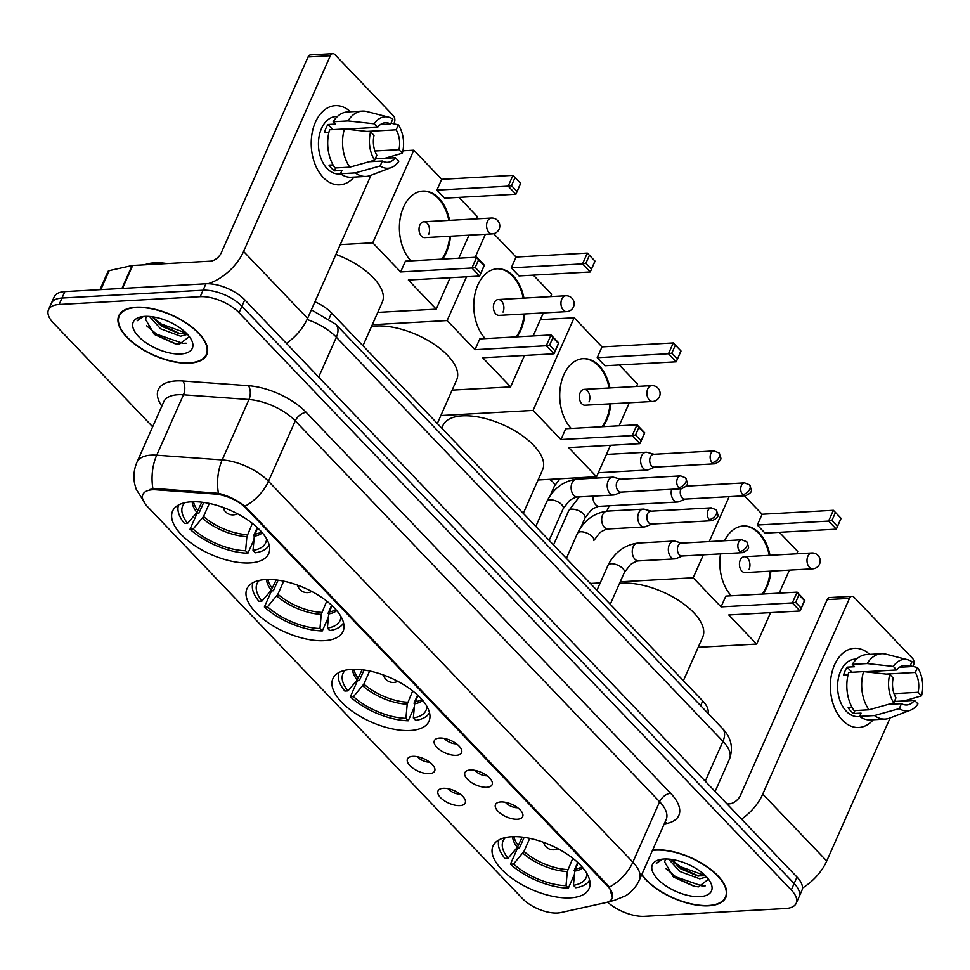 <?xml version="1.0" encoding="UTF-8"?>
<svg xmlns="http://www.w3.org/2000/svg" width="970" height="970" viewBox="0 0 970 970"><rect width="100%" height="100%" fill="white"/><g stroke="black" fill="none" stroke-linecap="round" stroke-linejoin="round"><path stroke-width="1.45" d="M410.189 730.507A52.55 24.104 -156.1 0 0 428.995 721.244A52.55 24.104 -156.1 0 0 407.242 686.978A52.55 24.104 -156.1 0 0 351.71 669.385A52.55 24.104 -156.1 0 0 332.904 678.66A52.55 24.104 -156.1 0 0 354.644 712.914A52.55 24.104 -156.1 0 0 410.189 730.507M324.235 640.661A52.55 24.104 -156.1 0 0 343.041 631.397A52.55 24.104 -156.1 0 0 321.288 597.132A52.55 24.104 -156.1 0 0 265.756 579.539A52.55 24.104 -156.1 0 0 246.95 588.814A52.55 24.104 -156.1 0 0 268.702 623.067A52.55 24.104 -156.1 0 0 324.235 640.661M249.872 562.927A52.55 24.104 -156.1 0 0 268.678 553.664A52.55 24.104 -156.1 0 0 246.926 519.399A52.55 24.104 -156.1 0 0 191.393 501.805A52.55 24.104 -156.1 0 0 172.587 511.081A52.55 24.104 -156.1 0 0 194.327 545.334A52.55 24.104 -156.1 0 0 249.872 562.927M570.287 897.856A52.55 24.104 -156.1 0 0 589.093 888.593A52.55 24.104 -156.1 0 0 567.341 854.327A52.55 24.104 -156.1 0 0 511.808 836.734A52.55 24.104 -156.1 0 0 493.002 846.01A52.55 24.104 -156.1 0 0 514.755 880.263A52.55 24.104 -156.1 0 0 570.287 897.856M500.811 801.935A14.877 6.826 23.9 0 1 514.597 805.73A14.877 6.826 23.9 0 1 522.866 814.388A14.877 6.826 23.9 0 1 517.362 819.238A14.877 6.826 23.9 0 1 499.889 812.981A14.877 6.826 23.9 0 1 497.004 802.93A14.877 6.826 23.9 0 1 500.811 801.935M505.443 802.311A8.924 4.098 -156.1 0 0 517.616 807.719A8.924 4.098 -156.1 0 0 517.653 807.719M470.244 769.998A14.877 6.826 23.9 0 1 484.03 773.781A14.877 6.826 23.9 0 1 492.299 782.438A14.877 6.826 23.9 0 1 486.794 787.288A14.877 6.826 23.9 0 1 469.334 781.032A14.877 6.826 23.9 0 1 466.449 770.98A14.877 6.826 23.9 0 1 470.244 769.998M474.888 770.362A8.924 4.098 -156.1 0 0 487.049 775.782A8.924 4.098 -156.1 0 0 487.098 775.77M439.677 738.049A14.877 6.826 23.9 0 1 453.475 741.844A14.877 6.826 23.9 0 1 461.744 750.489A14.877 6.826 23.9 0 1 456.227 755.339A14.877 6.826 23.9 0 1 438.767 749.082A14.877 6.826 23.9 0 1 435.882 739.031A14.877 6.826 23.9 0 1 439.677 738.049M456.494 743.832A8.924 4.098 -156.1 0 0 456.53 743.832A8.924 4.098 -156.1 0 1 444.321 738.412M443.351 788.307A14.877 6.826 23.9 0 1 457.137 792.102A14.877 6.826 23.9 0 1 465.406 800.759A14.877 6.826 23.9 0 1 459.901 805.609A14.877 6.826 23.9 0 1 442.441 799.353A14.877 6.826 23.9 0 1 439.555 789.289A14.877 6.826 23.9 0 1 443.351 788.307M447.995 788.683A8.924 4.098 -156.1 0 0 460.156 794.09A8.924 4.098 -156.1 0 0 460.192 794.09M412.783 756.357A14.877 6.826 23.9 0 1 426.582 760.153A14.877 6.826 23.9 0 1 434.851 768.81A14.877 6.826 23.9 0 1 429.334 773.66A14.877 6.826 23.9 0 1 411.874 767.403A14.877 6.826 23.9 0 1 408.988 757.352A14.877 6.826 23.9 0 1 412.783 756.357M417.427 756.733A8.924 4.098 -156.1 0 0 429.601 762.141A8.924 4.098 -156.1 0 0 429.637 762.141M560.684 912.6A26.772 12.283 23.9 0 1 557.423 913.025A26.772 12.283 23.9 0 1 522.478 898.572L147.331 506.437A26.772 12.283 23.9 0 1 142.905 494.482A26.772 12.283 23.9 0 1 156.194 489.801L214.988 494.033A26.772 12.283 23.9 0 1 246.222 508.45L607.753 886.337A26.772 12.283 23.9 0 1 612.179 898.305A26.772 12.283 23.9 0 1 605.85 902.597L560.684 912.6M314.947 301.779A29.743 13.641 23.9 0 1 331.594 312.983L702.741 700.934A29.743 13.641 23.9 0 1 707.979 713.326M641.691 874.77A48.088 22.055 -156.1 0 0 708.682 905.798A48.088 22.055 -156.1 0 0 725.887 897.311A48.088 22.055 -156.1 0 0 705.99 865.955A48.088 22.055 -156.1 0 0 655.162 849.853A48.088 22.055 -156.1 0 0 652.628 850.072M189.55 363.156A48.088 22.055 -156.1 0 0 206.755 354.668A48.088 22.055 -156.1 0 0 186.858 323.313A48.088 22.055 -156.1 0 0 136.03 307.211A48.088 22.055 -156.1 0 0 118.825 315.699A48.088 22.055 -156.1 0 0 138.722 347.042A48.088 22.055 -156.1 0 0 189.55 363.156M607.547 902.112A29.743 13.641 -156.1 0 0 644.48 916.335L785.567 908.514A29.743 13.641 -156.1 0 0 796.212 903.264L801.923 890.375A29.743 13.641 -156.1 0 0 797 877.086L244.767 299.839A29.743 13.641 -156.1 0 0 205.943 283.786L64.857 291.606L61.995 298.045A29.743 13.641 -156.1 0 0 51.361 303.295A29.743 13.641 -156.1 0 1 61.995 298.045L203.082 290.224L61.995 298.045L59.146 304.495A29.743 13.641 -156.1 0 0 48.5 309.745A29.743 13.641 -156.1 0 0 53.423 323.034L152.678 426.788M244.767 299.839L241.906 306.29A29.743 13.641 -156.1 0 0 203.082 290.224A29.743 13.641 -156.1 0 1 241.906 306.29L794.151 883.537L241.906 306.29L239.056 312.728A29.743 13.641 -156.1 0 0 200.232 296.674L59.146 304.495M799.074 896.826A29.743 13.641 -156.1 0 0 794.151 883.537A29.743 13.641 -156.1 0 1 799.074 896.826M149.974 489.438L156.716 488.625L218.432 493.318C228.374 495.84 237.238 500.144 245.022 506.219L608.105 885.549L609.415 887.113L612.409 897.771M796.212 903.264A29.743 13.641 -156.1 0 0 791.29 889.975L239.056 312.728M64.857 291.606A29.743 13.641 -156.1 0 0 54.211 296.856L48.5 309.745M641.849 874.431A47.591 21.825 -156.1 0 0 708.403 905.507A47.591 21.825 -156.1 0 0 725.439 897.104A47.591 21.825 -156.1 0 0 705.748 866.089A47.591 21.825 -156.1 0 0 655.441 850.144A47.591 21.825 -156.1 0 0 652.483 850.423M706.609 876.989L699.722 878.832L679.715 871.424L668.621 859.093M705.445 875.777L697.418 875.898L680.843 868.865L671.155 859.359M666.269 858.984A22.407 10.282 -156.1 0 0 665.008 860.693A22.407 10.282 -156.1 0 0 664.644 861.942L665.056 860.596M699.916 896.632A32.325 14.829 -156.1 0 0 710.343 882.045A32.325 14.829 -156.1 0 0 663.941 859.032A32.325 14.829 -156.1 0 0 659.709 859.614A32.325 14.829 -156.1 0 0 659.527 880.942A32.325 14.829 -156.1 0 0 699.916 896.632M664.644 861.942L673.495 877.062L694.084 886.337L698.533 886.835L708.476 879.22M661.443 859.274L656.363 863.385L662.655 859.129M705.251 885.84L702.098 885.998L675.763 876.844L665.735 868.417M705.384 875.728L680.297 866.61L671.373 859.396M694.956 886.495L672.646 876.395M698.812 876.104L677.424 866.331M873.242 719.74A39.661 26.238 -93.2 0 1 842.348 720.104A39.661 26.238 -93.2 0 1 834.164 665.747A39.661 26.238 -93.2 0 1 869.617 654.398A39.661 26.238 -93.2 0 0 854.437 648.287A39.661 26.238 -93.2 0 0 831.132 676.466A39.661 26.238 -93.2 0 0 842.348 720.104A39.661 26.238 -93.2 0 0 858.826 727.488A39.661 26.238 -93.2 0 0 873.242 719.74M802.469 888.047A39.661 23.535 -43.7 0 0 826.731 861.008L890.145 717.909M741.565 819.129A39.661 23.535 -43.7 0 0 762.735 794.115L849.477 598.369L827.204 599.605L740.462 795.351A9.918 5.881 136.3 0 1 729.464 803.827L727.039 803.96M912.952 666.451L913.473 665.262A4.959 3.274 86.8 0 0 912.503 658.351L854.024 597.229A4.959 3.274 86.8 0 0 851.963 596.308A4.959 3.274 86.8 0 0 849.477 598.369M827.204 599.605A4.959 3.274 -93.2 0 1 829.689 597.544L851.963 596.308M886.059 674.077L915.304 672.452A19.836 13.119 -93.2 0 1 918.105 692.301L894.037 693.647M894.376 701.48L914.54 700.364A19.836 13.119 -93.2 0 1 906.732 704.972A19.836 13.119 -93.2 0 1 901.482 703.65L888.277 704.378M868.829 672.186A19.836 13.119 86.8 0 0 868.247 671.555M859.796 716.503L858.22 716.6A28.76 19.024 -93.2 0 1 846.276 711.24A28.76 19.024 -93.2 0 1 838.141 679.606A28.76 19.024 -93.2 0 1 855.043 659.176L856.607 659.091M914.54 700.364L917.935 703.905A25.778 17.048 -93.2 0 1 910.539 710.161L889.587 718.127A32.725 21.643 -93.2 0 1 885.173 719.073L870.32 719.898A32.725 21.643 -93.2 0 1 859.626 716.381L861.069 713.12L853.648 713.532A28.76 19.024 -93.2 0 1 850.738 710.998A28.76 19.024 -93.2 0 1 848.132 707.76L852.169 707.542M864.743 671.749L896.741 669.967L893.346 666.426L867.156 663.565L852.303 664.389L854.534 666.729L847.113 667.142A28.76 19.024 -93.2 0 0 843.548 675.193L848.059 674.938M854.109 710.622A32.725 21.643 -93.2 0 1 848.726 672.44L863.579 671.616L889.781 674.477L893.176 678.03A19.836 13.119 -93.2 0 0 895.965 697.879L893.77 702.838L868.962 709.797L854.109 710.622M852.303 664.389A32.725 21.643 -93.2 0 1 866.695 654.556L881.548 653.731A32.725 21.643 -93.2 0 1 886.034 654.18L907.75 659.782A25.778 17.048 -93.2 0 1 911.994 661.734L909.787 666.681L899.469 667.251M859.626 716.381L874.479 715.557L899.287 708.609L901.482 703.65M885.173 719.073A32.725 21.643 -93.2 0 1 874.479 715.557M868.962 709.797A32.725 21.643 -93.2 0 1 863.579 671.616M867.156 663.565A32.725 21.643 -93.2 0 1 881.548 653.731M910.539 710.161A25.778 17.048 -93.2 0 1 899.287 708.609M893.77 702.838A25.778 17.048 -93.2 0 1 889.781 674.477M893.346 666.426A25.778 17.048 -93.2 0 1 907.75 659.782M896.741 669.967A19.836 13.119 -93.2 0 1 904.537 665.371A19.836 13.119 -93.2 0 1 909.787 666.681M915.304 672.452L917.511 667.493L910.175 665.82M917.511 667.493A25.778 17.048 -93.2 0 1 921.5 695.854L918.105 692.301M903.143 701.189L921.5 695.854M871.824 672.513L872.357 671.325M853.648 713.532L854.958 710.573M852.012 672.259L847.113 667.142M136.309 307.502A47.591 21.825 -156.1 0 0 119.274 315.905A47.591 21.825 -156.1 0 0 138.965 346.921A47.591 21.825 -156.1 0 0 189.271 362.865A47.591 21.825 -156.1 0 0 206.295 354.462A47.591 21.825 -156.1 0 0 186.604 323.434A47.591 21.825 -156.1 0 0 136.309 307.502M167.022 263.585A49.579 22.734 -156.1 0 0 154.485 262.846A49.579 22.734 -156.1 0 0 144.53 264.834M187.465 334.347L180.578 336.19L160.571 328.781L149.477 316.45M186.301 333.134L178.274 333.256L161.711 326.223L152.011 316.717M147.125 316.341A22.407 10.282 -156.1 0 0 145.864 318.051A22.407 10.282 -156.1 0 0 145.512 319.288L145.912 317.954M180.772 353.977A32.325 14.829 -156.1 0 0 191.199 339.403A32.325 14.829 -156.1 0 0 144.797 316.378A32.325 14.829 -156.1 0 0 140.577 316.972A32.325 14.829 -156.1 0 0 140.383 338.287A32.325 14.829 -156.1 0 0 180.772 353.977M145.512 319.288L154.363 334.42L174.939 343.695L179.389 344.192L189.344 336.566M142.311 316.632L137.219 320.743L143.511 316.487M186.119 343.186L182.954 343.356L156.631 334.201L146.591 325.774M186.24 333.074L161.165 323.968L152.242 316.753M175.825 343.841L153.515 333.741M179.668 333.462L158.292 323.689M578.047 862.791L574.737 871.133L573.452 885.295A45.408 20.831 -156.1 0 0 586.983 873.703M577.696 862.451L574.107 870.575L574.725 871.23M574.434 874.394L568.347 888.132A49.579 22.734 -156.1 0 1 510.438 864.173L517.58 848.059L519.435 847.962L524.139 837.365M683.389 680.697L702.741 637.011A54.538 25.014 -156.1 0 0 680.176 601.461A54.538 25.014 -156.1 0 0 622.546 583.2A54.538 25.014 -156.1 0 0 619.49 583.467M499.004 839.874A49.579 22.734 -156.1 0 0 504.921 858.401L508.05 858.232L517.337 847.392L522.224 837.122M573.452 885.295L575.78 887.72A49.579 22.734 -156.1 0 0 589.602 880.032M505.443 837.571A45.408 20.831 -156.1 0 0 508.05 858.232M510.438 864.173L513.567 864.003A45.408 20.831 -156.1 0 0 566.019 885.695L568.347 888.132M529.741 838.359L523.958 851.43L513.567 864.003M566.019 885.695L567.304 871.545L572.809 858.28M731.295 595.786A38.667 25.572 -93.2 0 1 720.516 553.882M724.566 540.739A38.667 25.572 -93.2 0 1 743.299 525.995A38.667 25.572 -93.2 0 1 759.364 533.185A38.667 25.572 -93.2 0 1 769.998 555.301M744.463 495.815L762.105 514.245L833.388 510.293L841.111 518.368L836.322 529.159L765.039 533.112L757.315 525.037L828.598 521.084L833.388 510.293L841.111 518.368M779.395 532.324L797.692 551.445L796.637 553.821M762.105 514.245L757.315 525.037M770.871 571.136A38.667 25.572 -93.2 0 1 762.941 594.028M729.125 496.664L709.215 541.599M703.359 554.828L693.186 577.768L721.049 606.88L725.839 596.089L797.122 592.136L804.845 600.212L800.056 611.003L792.332 602.928L721.049 606.88M795.643 602.394L798.989 594.816L797.122 592.136L792.332 602.928L795.643 602.394L801.159 608.154L800.056 611.003L728.773 614.956L756.636 644.08L770.568 612.64M779.213 593.131L789.41 570.105M609.196 505.794L606.82 511.154M593.967 540.169L593.773 540.593A8.924 4.098 23.9 0 0 592.597 536.931A8.924 4.098 23.9 0 0 580.642 531.79A8.924 4.098 23.9 0 0 577.453 533.367L566.371 558.38M590.366 583.467L600.212 582.921M620.218 581.818L693.186 577.768M756.636 644.08L698.17 647.329M840.772 518.744L836.322 529.159L828.598 521.084L831.908 520.55L837.425 526.31M835.255 512.972L831.908 520.55M801.159 608.154L804.506 600.588L798.989 594.816M740.28 560.029A7.93 5.25 86.8 0 0 740.183 568.396A7.93 5.25 86.8 0 0 745.13 572.567L812.702 568.82A7.93 5.25 -93.2 0 1 809.416 567.341A7.93 5.25 -93.2 0 1 807.852 556.283A7.93 5.25 -93.2 0 1 811.829 552.973L744.257 556.719A7.93 5.25 86.8 0 0 740.28 560.029M742.923 526.019A38.667 25.572 -93.2 0 1 769.246 555.337M770.131 571.184A38.667 25.572 -93.2 0 1 766.215 587.141A38.667 25.572 -93.2 0 1 762.202 594.076M749.107 569.257A7.93 5.25 86.8 0 0 749.204 560.89A7.93 5.25 86.8 0 0 744.257 556.719M417.949 695.441L414.639 703.784L413.341 717.945A45.408 20.831 -156.1 0 0 426.885 706.354M417.597 695.102L414.008 703.226L414.626 703.88M414.336 707.045L408.249 720.783A49.579 22.734 -156.1 0 1 350.34 696.824L357.469 680.71L359.337 680.613L364.041 670.015M523.291 513.348L542.642 469.662A54.538 25.014 -156.1 0 0 520.078 434.111A54.538 25.014 -156.1 0 0 462.447 415.851A54.538 25.014 -156.1 0 0 442.926 425.478L441.75 428.122M338.906 672.525A49.579 22.734 -156.1 0 0 344.823 691.052L347.951 690.882L357.227 680.043L362.125 669.773M413.341 717.945L415.681 720.37A49.579 22.734 -156.1 0 0 429.504 712.683M345.344 670.221A45.408 20.831 -156.1 0 0 347.951 690.882M350.34 696.824L353.468 696.654A45.408 20.831 -156.1 0 0 405.921 718.346L408.249 720.783M369.643 671.01L363.859 684.08L353.468 696.654M405.921 718.346L407.206 704.196L412.699 690.931M571.197 428.437A38.667 25.572 -93.2 0 1 560.514 385.927A38.667 25.572 -93.2 0 1 583.2 358.645A38.667 25.572 -93.2 0 1 599.266 365.836A38.667 25.572 -93.2 0 1 609.9 387.951M540.375 319.651L574.143 317.772L602.006 346.896L673.289 342.943L681.013 351.019L676.223 361.81L604.94 365.763L597.217 357.7L668.5 353.735L673.289 342.943L681.013 351.019M619.296 364.975L637.581 384.096L636.538 386.472M602.006 346.896L597.217 357.7M610.773 403.787A38.667 25.572 -93.2 0 1 602.843 426.679M574.143 317.772L533.088 410.419L560.951 439.543L565.74 428.74L637.023 424.787L644.747 432.862L639.957 443.654L632.234 435.578L560.951 439.543M635.532 435.045L638.89 427.467L637.023 424.787L632.234 435.578L635.532 435.045L641.049 440.804L639.957 443.654L568.675 447.606L596.538 476.731L610.469 445.291M619.115 425.781L629.312 402.756M440.865 415.536L533.088 410.419M596.538 476.731L538.071 479.98M680.673 351.395L676.223 361.81L668.5 353.735L671.81 353.201L677.327 358.961M675.156 345.623L671.81 353.201M641.049 440.804L644.407 433.238L638.89 427.467M580.181 392.68A7.93 5.25 86.8 0 0 580.084 401.046A7.93 5.25 86.8 0 0 585.031 405.217L652.604 401.471A7.93 5.25 -93.2 0 1 649.306 399.992A7.93 5.25 -93.2 0 1 647.754 388.934A7.93 5.25 -93.2 0 1 651.731 385.623L584.158 389.37A7.93 5.25 86.8 0 0 580.181 392.68M582.824 358.67A38.667 25.572 -93.2 0 1 609.148 387.988M610.033 403.835A38.667 25.572 -93.2 0 1 606.117 419.792A38.667 25.572 -93.2 0 1 602.103 426.727M589.008 401.907A7.93 5.25 86.8 0 0 589.105 393.541A7.93 5.25 86.8 0 0 584.158 389.37M331.995 605.595L328.684 613.937L327.399 628.099A45.408 20.831 -156.1 0 0 340.931 616.508M331.643 605.268L328.054 613.379L328.672 614.034M328.381 617.211L322.295 630.937A49.579 22.734 -156.1 0 1 264.386 606.977L271.527 590.863L273.382 590.766L278.087 580.169M437.337 423.502L456.688 379.816A54.538 25.014 -156.1 0 0 434.123 344.265A54.538 25.014 -156.1 0 0 376.493 326.005A54.538 25.014 -156.1 0 0 371.474 326.563M252.952 582.691A49.579 22.734 -156.1 0 0 258.869 601.218L261.997 601.036L271.285 590.196L276.171 579.927M327.399 628.099L329.727 630.524A49.579 22.734 -156.1 0 0 343.55 622.837M259.39 580.375A45.408 20.831 -156.1 0 0 261.997 601.036M264.386 606.977L267.514 606.808A45.408 20.831 -156.1 0 0 319.967 628.511L322.295 630.937M283.689 581.163L277.905 594.234L267.514 606.808M319.967 628.511L321.252 614.349L326.757 601.097M485.242 338.591A38.667 25.572 -93.2 0 1 474.56 296.092A38.667 25.572 -93.2 0 1 497.246 268.799A38.667 25.572 -93.2 0 1 513.312 275.989A38.667 25.572 -93.2 0 1 523.945 298.105M493.694 233.685L516.052 257.05L587.335 253.097L595.059 261.173L590.269 271.964L518.986 275.916L511.263 267.853L582.546 263.901L587.335 253.097L595.059 261.173M533.342 275.128L551.639 294.25L550.584 296.626M516.052 257.05L511.263 267.853M524.818 313.94A38.667 25.572 -93.2 0 1 516.889 336.845M485.376 234.267L475.179 257.292M466.534 276.802L447.134 320.573L474.997 349.697L479.786 338.894L551.069 334.941L558.793 343.016L554.003 353.808L546.28 345.744L474.997 349.697M549.59 345.199L552.936 337.621L551.069 334.941L546.28 345.744L549.59 345.199L555.107 350.97L554.003 353.808L482.72 357.76L510.584 386.884L524.515 355.444M533.16 335.935L543.358 312.91M372.298 324.72L447.134 320.573M510.584 386.884L452.117 390.134M594.719 261.548L590.269 271.964L582.546 263.901L585.856 263.355L591.373 269.126M589.202 255.777L585.856 263.355M555.107 350.97L558.453 343.392L552.936 337.621M494.227 302.834A7.93 5.25 86.8 0 0 494.13 311.2A7.93 5.25 86.8 0 0 499.077 315.371L566.65 311.625A7.93 5.25 -93.2 0 1 563.364 310.145A7.93 5.25 -93.2 0 1 561.8 299.087A7.93 5.25 -93.2 0 1 565.777 295.777L498.204 299.536A7.93 5.25 86.8 0 0 494.227 302.834M496.87 268.823A38.667 25.572 -93.2 0 1 523.194 298.142M524.079 313.989A38.667 25.572 -93.2 0 1 520.162 329.945A38.667 25.572 -93.2 0 1 516.149 336.881M503.054 312.061A7.93 5.25 86.8 0 0 503.151 303.695A7.93 5.25 86.8 0 0 498.204 299.536M257.632 527.862L254.31 536.204L253.024 550.366A45.408 20.831 -156.1 0 0 266.568 538.774M257.28 527.522L253.679 535.646L254.31 536.301M254.019 539.466L247.932 553.203A49.579 22.734 -156.1 0 1 190.011 529.244L197.152 513.13L199.02 513.033L203.712 502.436M178.577 504.946A49.579 22.734 -156.1 0 0 184.494 523.473L187.634 523.303L196.91 512.463L201.808 502.193M253.024 550.366L255.352 552.791A49.579 22.734 -156.1 0 0 269.175 545.104M185.027 502.642A45.408 20.831 -156.1 0 0 187.634 523.303M362.962 345.769L382.325 302.082A54.538 25.014 -156.1 0 0 335.935 254.407M190.011 529.244L193.151 529.074A45.408 20.831 -156.1 0 0 245.604 550.766L247.932 553.203M209.326 503.43L203.53 516.501L193.151 529.074M245.604 550.766L246.889 536.616L252.382 523.351M410.88 260.857A38.667 25.572 -93.2 0 1 400.186 218.347A38.667 25.572 -93.2 0 1 422.871 191.066A38.667 25.572 -93.2 0 1 438.937 198.256A38.667 25.572 -93.2 0 1 449.571 220.372M402.914 150.799L413.826 150.192L441.677 179.317L512.96 175.364L520.684 183.439L515.907 194.23L444.624 198.183L436.9 190.108L508.183 186.155L512.96 175.364L520.684 183.439M458.968 197.395L477.264 216.516L476.209 218.893M441.677 179.317L436.9 190.108M450.456 236.207A38.667 25.572 -93.2 0 1 442.526 259.099M413.826 150.192L372.771 242.839L400.634 271.952L405.411 261.16L476.694 257.208L484.418 265.283L479.641 276.074L471.917 267.999L400.634 271.952M475.215 267.465L478.574 259.887L476.694 257.208L471.917 267.999L475.215 267.465L480.732 273.225L479.641 276.074L408.358 280.027L436.209 309.151L450.153 277.711M458.798 258.202L468.995 235.177M340.264 244.634L372.771 242.839M436.209 309.151L377.754 312.401M520.356 183.815L515.907 194.23L508.183 186.155L511.481 185.622L516.998 191.381M514.84 178.043L511.481 185.622M480.732 273.225L484.091 265.659L478.574 259.887M419.864 225.101A7.93 5.25 86.8 0 0 419.767 233.467A7.93 5.25 86.8 0 0 424.714 237.638L492.287 233.891A7.93 5.25 -93.2 0 1 488.989 232.412A7.93 5.25 -93.2 0 1 487.437 221.354A7.93 5.25 -93.2 0 1 491.402 218.044L423.841 221.79A7.93 5.25 86.8 0 0 419.864 225.101M422.508 191.09A38.667 25.572 -93.2 0 1 448.831 220.408M449.704 236.256A38.667 25.572 -93.2 0 1 445.788 252.212A38.667 25.572 -93.2 0 1 441.774 259.148M428.691 234.328A7.93 5.25 86.8 0 0 428.788 225.962A7.93 5.25 86.8 0 0 423.841 221.79M671.64 489.304A8.924 5.905 86.8 0 0 673.895 500.338A8.924 5.905 86.8 0 0 677.593 501.999A8.924 5.905 86.8 0 0 678.879 501.708L685.366 499.089M681.013 488.783A6.45 4.268 86.8 0 0 680.94 488.928A6.45 4.268 86.8 0 0 682.213 497.913A6.45 4.268 86.8 0 0 684.881 499.113L745.324 495.767C749.871 493.839 751.883 491.887 751.386 489.899L749.628 484.879A6.45 3.819 -43.7 0 1 749.798 489.062A6.45 3.819 136.3 0 1 742.656 494.567A6.45 4.268 86.8 0 0 745.324 495.767M654.083 454.275L647.354 452.384A8.924 5.905 86.8 0 0 646.044 452.238A8.924 5.905 86.8 0 0 641.57 455.961A8.924 5.905 86.8 0 0 643.328 468.401A8.924 5.905 86.8 0 0 647.038 470.05A8.924 5.905 86.8 0 0 648.324 469.759L654.798 467.14M712.089 462.617A6.45 4.268 86.8 0 1 710.27 455.524A6.45 4.268 86.8 0 1 714.053 450.941L653.61 454.299A6.45 4.268 86.8 0 0 650.385 456.991A6.45 4.268 86.8 0 0 651.646 465.976A6.45 4.268 86.8 0 0 654.326 467.164L714.769 463.818C719.303 461.89 721.328 459.938 720.831 457.949L719.061 452.929A6.45 3.819 -43.7 0 1 719.231 457.112A6.45 3.819 136.3 0 1 712.089 462.617A6.45 4.268 86.8 0 0 714.769 463.818M681.789 543.115L675.071 541.224A8.924 5.905 86.8 0 0 673.762 541.078A8.924 5.905 86.8 0 0 669.288 544.8A8.924 5.905 86.8 0 0 671.034 557.241A8.924 5.905 86.8 0 0 674.744 558.902A8.924 5.905 86.8 0 0 676.029 558.611L682.504 555.98M739.795 551.457A6.45 4.268 86.8 0 1 737.976 544.364A6.45 4.268 86.8 0 1 741.759 539.793L681.316 543.139A6.45 4.268 86.8 0 0 678.091 545.831A6.45 4.268 86.8 0 0 679.352 554.816A6.45 4.268 86.8 0 0 682.031 556.016L742.474 552.658C747.009 550.73 749.034 548.778 748.537 546.789L746.779 541.769A6.45 3.819 -43.7 0 1 746.948 545.952A6.45 3.819 136.3 0 1 739.795 551.457A6.45 4.268 86.8 0 0 742.474 552.658M651.234 511.166L644.504 509.274A8.924 5.905 86.8 0 0 643.195 509.129A8.924 5.905 86.8 0 0 638.721 512.851A8.924 5.905 86.8 0 0 640.479 525.291A8.924 5.905 86.8 0 0 644.177 526.952A8.924 5.905 86.8 0 0 645.474 526.661L651.949 524.042M709.24 519.508A6.45 4.268 86.8 0 1 707.409 512.427A6.45 4.268 86.8 0 1 711.204 507.843L650.761 511.19A6.45 4.268 86.8 0 0 647.523 513.882A6.45 4.268 86.8 0 0 648.797 522.866A6.45 4.268 86.8 0 0 651.464 524.067L711.907 520.708C716.454 518.78 718.467 516.828 717.97 514.852L716.212 509.82A6.45 3.819 -43.7 0 1 716.381 514.003A6.45 3.819 136.3 0 1 709.24 519.508A6.45 4.268 86.8 0 0 711.907 520.708M620.667 479.216L613.937 477.325A8.924 5.905 86.8 0 0 612.628 477.179A8.924 5.905 86.8 0 0 608.154 480.902A8.924 5.905 86.8 0 0 609.912 493.342A8.924 5.905 86.8 0 0 613.622 495.003A8.924 5.905 86.8 0 0 614.907 494.712L621.382 492.093M678.673 487.57A6.45 4.268 86.8 0 1 676.854 480.477A6.45 4.268 86.8 0 1 680.637 475.894L620.194 479.253A6.45 4.268 86.8 0 0 616.968 481.932A6.45 4.268 86.8 0 0 618.229 490.917A6.45 4.268 86.8 0 0 620.909 492.117L681.352 488.759C685.887 486.831 687.912 484.879 687.415 482.902L685.644 477.87A6.45 3.819 -43.7 0 1 685.814 482.066A6.45 3.819 136.3 0 1 678.673 487.57A6.45 4.268 86.8 0 0 681.352 488.759M354.111 177.086A39.661 26.238 -93.2 0 1 323.216 177.462A39.661 26.238 -93.2 0 1 315.032 123.105A39.661 26.238 -93.2 0 1 350.485 111.744A39.661 26.238 -93.2 0 0 335.293 105.645L335.293 105.645A39.661 26.238 -93.2 0 0 312 133.824A39.661 26.238 -93.2 0 0 323.216 177.462A39.661 26.238 -93.2 0 0 339.694 184.846A39.661 26.238 -93.2 0 0 354.111 177.086M286.417 343.38A39.661 23.535 -43.7 0 0 307.587 318.366L371.001 175.267M208.053 283.737A39.661 23.535 -43.7 0 0 243.591 251.472L330.346 55.726L308.06 56.963L221.318 252.709A9.918 5.881 136.3 0 1 210.32 261.185L132.684 265.489L122.523 288.405M393.808 123.808L394.341 122.62A4.959 3.274 86.8 0 0 393.359 115.709L334.88 54.587A4.959 3.274 86.8 0 0 332.819 53.665A4.959 3.274 86.8 0 0 330.346 55.726M308.06 56.963A4.959 3.274 -93.2 0 1 310.546 54.902L332.819 53.665M99.958 289.654L108.046 271.418A4.959 2.279 23.9 0 1 109.21 270.63L132.078 265.562A4.959 2.279 23.9 0 1 132.684 265.489M366.927 131.423L396.172 129.81A19.836 13.119 -93.2 0 1 398.973 149.659L374.905 150.993M375.232 158.837L395.396 157.722A19.836 13.119 -93.2 0 1 387.6 162.317A19.836 13.119 -93.2 0 1 382.35 161.008L369.133 161.735M349.685 129.543A19.836 13.119 86.8 0 0 349.115 128.913M340.652 173.86L339.088 173.945A28.76 19.024 -93.2 0 1 327.145 168.598A28.76 19.024 -93.2 0 1 319.009 136.964A28.76 19.024 -93.2 0 1 335.899 116.533L337.475 116.448M395.396 157.722L398.791 161.262A25.778 17.048 -93.2 0 1 391.407 167.519L370.443 175.485A32.725 21.643 -93.2 0 1 366.042 176.431L351.188 177.255A32.725 21.643 -93.2 0 1 340.494 173.739L341.937 170.477L334.504 170.89A28.76 19.024 -93.2 0 1 331.594 168.356A28.76 19.024 -93.2 0 1 328.988 165.118L333.037 164.9M345.611 129.107L377.609 127.325L374.214 123.784L348.012 120.923L333.159 121.747L335.402 124.075L327.969 124.487A28.76 19.024 -93.2 0 0 324.404 132.55L328.915 132.296M334.977 167.98A32.725 21.643 -93.2 0 1 329.594 129.798L344.447 128.974L370.637 131.835L374.032 135.388A19.836 13.119 -93.2 0 0 376.833 155.236L374.638 160.195L349.818 167.155L334.977 167.98M333.159 121.747A32.725 21.643 -93.2 0 1 347.563 111.914L362.416 111.089A32.725 21.643 -93.2 0 1 366.902 111.538L388.606 117.14A25.778 17.048 -93.2 0 1 392.85 119.08L390.655 124.039L380.325 124.609M340.494 173.739L355.335 172.915L380.155 165.955L382.35 161.008M366.042 176.431A32.725 21.643 -93.2 0 1 355.335 172.915M349.818 167.155A32.725 21.643 -93.2 0 1 344.447 128.974M348.012 120.923A32.725 21.643 -93.2 0 1 362.416 111.089M391.407 167.519A25.778 17.048 -93.2 0 1 380.155 165.955M374.638 160.195A25.778 17.048 -93.2 0 1 370.637 131.835M374.214 123.784A25.778 17.048 -93.2 0 1 388.606 117.14M377.609 127.325A19.836 13.119 -93.2 0 1 385.405 122.717A19.836 13.119 -93.2 0 1 390.655 124.039M396.172 129.81L398.367 124.851L391.031 123.178M398.367 124.851A25.778 17.048 -93.2 0 1 402.368 153.212L398.973 149.659M384.011 158.534L402.368 153.212M352.68 129.871L353.213 128.683M334.504 170.89L335.826 167.931M332.88 129.616L327.969 124.487M607.753 886.337L608.105 885.549M246.222 508.45L246.574 507.649M214.988 494.033L215.498 492.857M156.194 489.801L156.716 488.625M700.643 705.663L702.741 700.934M329.133 318.548L331.594 312.983M161.832 406.139A49.579 22.734 23.9 0 1 176.031 380.907A49.579 22.734 23.9 0 1 182.893 380.98L248.405 385.696A49.579 22.734 23.9 0 1 306.253 412.395L670.634 793.278A49.579 22.734 23.9 0 1 667.117 823.372L664.171 824.027M152.957 488.783A34.702 19.024 -85.9 0 1 156.703 455.209L183.475 394.79A39.661 18.188 -156.1 0 0 177.983 394.729A39.661 18.188 -156.1 0 0 163.785 401.725L137.012 462.144A39.661 18.188 23.9 0 1 151.211 455.136A39.661 18.188 23.9 0 1 156.703 455.209L222.203 459.925A39.661 18.188 23.9 0 1 268.484 481.278L632.864 862.16A34.702 20.6 136.3 0 1 609.415 887.113M245.022 506.219A34.702 20.6 -43.7 0 0 268.484 481.278L295.256 420.859A39.661 18.188 -156.1 0 0 248.975 399.507L183.475 394.79A9.918 5.432 94.1 0 0 182.893 380.98M218.432 493.318A34.702 19.024 -85.9 0 1 222.203 459.925L248.975 399.507A9.918 5.432 94.1 0 0 248.405 385.696M608.529 901.712L614.034 900.499A34.702 26.178 -102.5 0 1 609.875 900.972M670.634 793.278A9.918 5.881 136.3 0 0 659.636 801.753L632.864 862.16A39.661 18.188 23.9 0 1 639.424 879.875L666.196 819.468A39.661 18.188 -156.1 0 0 659.636 801.753L295.256 420.859A9.918 5.881 136.3 0 1 306.253 412.395M791.29 889.975L797 877.086M200.232 296.674L205.943 283.786M667.117 823.372A9.918 7.481 77.5 0 0 665.032 822.099M311.382 309.806L335.838 324.332L722.432 728.434C731.162 737.455 733.514 747.652 729.501 759.025A39.661 18.188 -156.1 0 0 722.953 741.31L705.275 781.202M722.432 728.434A19.836 11.773 136.3 0 1 722.953 741.31L336.36 337.22L318.681 377.1M335.838 324.332A19.836 11.773 136.3 0 1 336.36 337.22A39.661 18.188 -156.1 0 0 307.066 319.506M762.735 794.115L826.731 861.008M575.222 869.156A38.873 17.824 -156.1 0 0 581.927 866.78M512.621 836.698A39.333 18.042 -156.1 0 0 517.337 847.392M574.737 871.133A39.333 18.042 -156.1 0 0 582.812 867.798M513.967 836.661A38.873 17.824 -156.1 0 0 518.441 845.67M522.854 853.151A39.333 18.042 -156.1 0 0 567.304 871.545M523.958 851.43A38.873 17.824 -156.1 0 0 567.802 869.569M415.124 701.807A38.873 17.824 -156.1 0 0 421.829 699.431M352.522 669.348A39.333 18.042 -156.1 0 0 357.227 680.043M414.639 703.784A39.333 18.042 -156.1 0 0 422.714 700.449M353.868 669.312A38.873 17.824 -156.1 0 0 358.342 678.321M362.744 685.802A39.333 18.042 -156.1 0 0 407.206 704.196M363.859 684.08A38.873 17.824 -156.1 0 0 407.703 702.219M329.169 611.973A38.873 17.824 -156.1 0 0 335.875 609.584M266.568 579.502A39.333 18.042 -156.1 0 0 271.285 590.196M328.684 613.937A39.333 18.042 -156.1 0 0 336.76 610.603M267.914 579.466A38.873 17.824 -156.1 0 0 272.388 588.475M276.802 595.956A39.333 18.042 -156.1 0 0 321.252 614.349M277.905 594.234A38.873 17.824 -156.1 0 0 321.749 612.385M254.807 534.227A38.873 17.824 -156.1 0 0 261.512 531.851M192.206 501.769A39.333 18.042 -156.1 0 0 196.91 512.463M254.31 536.204A39.333 18.042 -156.1 0 0 262.385 532.87M193.551 501.732A38.873 17.824 -156.1 0 0 198.013 510.741M202.427 518.222A39.333 18.042 -156.1 0 0 246.889 536.616M203.53 516.501A38.873 17.824 -156.1 0 0 247.386 534.64M553.53 544.958L568.687 510.753A8.924 4.098 23.9 0 1 571.888 509.177A8.924 4.098 23.9 0 1 583.831 514.33A8.924 4.098 23.9 0 1 585.007 517.98L580.836 527.389M592.949 496.155A8.924 5.905 86.8 0 0 595.628 504.679A8.924 5.905 86.8 0 0 595.944 504.994A8.924 5.905 86.8 0 0 599.339 506.34C598.708 505.879 591.736 508.995 590.682 510.632L585.007 517.98M686.19 486.14L744.608 482.89A6.45 4.268 86.8 0 0 740.825 487.474A6.45 4.268 86.8 0 0 742.656 494.567M549.311 479.35A8.924 4.098 23.9 0 1 553.264 482.381A8.924 4.098 23.9 0 1 554.44 486.043L550.281 495.44M596.926 590.33L608.02 565.304A8.924 4.098 23.9 0 1 611.209 563.74A8.924 4.098 23.9 0 1 623.152 568.881A8.924 4.098 23.9 0 1 624.328 572.542L630.003 565.195C631.058 563.558 638.03 560.43 638.66 560.903L674.744 558.902M673.762 541.078L637.666 543.079A8.924 5.905 86.8 0 0 632.428 549.42A8.924 5.905 86.8 0 0 634.95 559.241A8.924 5.905 86.8 0 0 635.265 559.557A8.924 5.905 86.8 0 0 638.66 560.903M643.195 509.129L607.111 511.129A8.924 5.905 86.8 0 0 601.861 517.471A8.924 5.905 86.8 0 0 604.383 527.292A8.924 5.905 86.8 0 0 604.71 527.607A8.924 5.905 86.8 0 0 608.093 528.953C607.475 528.48 600.491 531.608 599.436 533.245L593.773 540.593M535.804 526.431L546.886 501.417A8.924 4.098 23.9 0 1 550.087 499.841A8.924 4.098 23.9 0 1 562.03 504.982A8.924 4.098 23.9 0 1 563.206 508.644L568.869 501.296C569.936 499.659 576.908 496.543 577.526 497.004L613.622 495.003M612.628 477.179L576.544 479.18A8.924 5.905 86.8 0 0 571.294 485.521A8.924 5.905 86.8 0 0 573.828 495.343A8.924 5.905 86.8 0 0 574.143 495.658A8.924 5.905 86.8 0 0 577.526 497.004M243.591 251.472L307.587 318.366M121.941 288.442L132.078 265.562M109.21 270.63L100.807 289.618M137.012 462.144C133.933 469.262 133.181 476.609 134.733 484.151L136.188 489.207L144.481 502.399M614.034 900.499L625.601 895.783C631.785 891.891 636.393 886.58 639.424 879.875M729.501 759.025L715.12 791.496M726.712 894.219L725.439 897.104M120.559 313.007L119.274 315.905M207.58 351.576L206.295 354.462M812.702 568.82A7.93 7.93 0 0 0 818.001 555.41A7.93 7.93 0 0 0 811.829 552.973M543.576 842.348A9.918 9.918 0 0 0 557.835 848.665M652.604 401.471A7.93 7.93 0 0 0 657.903 388.061A7.93 7.93 0 0 0 651.731 385.623M383.477 674.999A9.918 9.918 0 0 0 397.736 681.316M566.65 311.625A7.93 7.93 0 0 0 571.948 298.214A7.93 7.93 0 0 0 565.777 295.777M297.523 585.153A9.918 9.918 0 0 0 311.782 591.47M492.287 233.891A7.93 7.93 0 0 0 497.574 220.481A7.93 7.93 0 0 0 491.402 218.044M223.148 507.419A9.918 9.918 0 0 0 237.42 513.736M579.26 496.907L568.687 510.753M599.339 506.34L677.593 501.999M744.608 482.89L749.628 484.879M606.42 454.433L646.044 452.238M560.029 478.756L554.44 486.043M598.296 472.754L647.038 470.05M714.053 450.941L719.061 452.929M610.275 604.274L624.328 572.542M637.666 543.079C624.425 545.019 614.543 552.427 608.02 565.304M741.759 539.793L746.779 541.769M607.111 511.129C593.87 513.069 583.976 520.478 577.453 533.367M608.093 528.953L644.177 526.952M711.204 507.843L716.212 509.82M549.141 540.375L563.206 508.644M576.544 479.18C563.303 481.12 553.421 488.541 546.886 501.417M680.637 475.894L685.644 477.87"/></g></svg>
